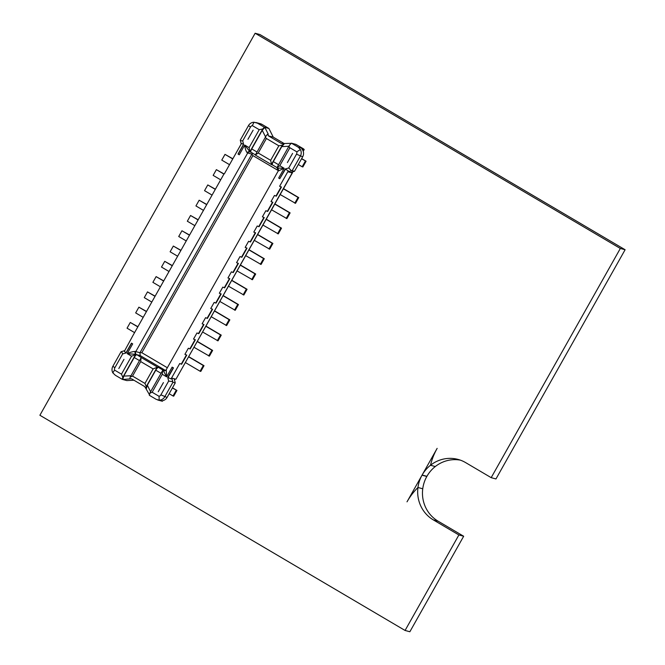 <?xml version="1.0" encoding="UTF-8"?>
<svg xmlns="http://www.w3.org/2000/svg" width="665" height="665" viewBox="0 0 665 665"><rect width="100%" height="100%" fill="white"/><g stroke="black" fill="none" stroke-linecap="round" stroke-linejoin="round"><path stroke-width="1" d="M405.076 630.462L458.892 534.959L433.322 519.897A32.967 31.704 105 0 1 417.961 487.495A32.967 31.704 105 0 1 422.034 475.184A32.967 31.704 105 0 1 422.125 475.026A32.967 31.704 105 0 1 430.496 465.251A32.967 31.704 105 0 1 458.027 459.407A32.967 31.704 105 0 1 465.616 462.599L490.903 477.495A63.74 61.296 105 0 1 491.177 477.661L620.329 248.461L625.108 249.741L259.924 34.538L255.136 33.25L39.892 415.259L405.076 630.462L409.864 631.75L463.671 536.248L438.11 521.185A32.967 31.704 105 0 1 422.749 488.783A32.967 31.704 105 0 1 426.822 476.473A32.967 31.704 105 0 1 426.913 476.315A32.967 31.704 105 0 1 435.284 466.539A32.967 31.704 105 0 1 460.396 460.147M620.329 248.461L255.136 33.25M458.892 534.959L463.671 536.248M417.961 487.495L422.749 488.783L417.961 487.495A63.74 61.296 105 0 0 407.013 501.842A63.74 61.296 105 0 1 417.961 487.495M422.034 475.184L407.013 501.842L422.034 475.184L426.822 476.473L422.034 475.184M437.146 448.368L422.125 475.026L426.913 476.315L422.125 475.026L437.146 448.368A63.74 61.296 105 0 0 430.496 465.251L435.284 466.539L430.496 465.251A63.74 61.296 105 0 1 437.146 448.368M491.177 477.661L495.965 478.95L625.108 249.741M291.844 172.144L292.575 172.567L176.167 378.809M173.224 367.77L172.127 367.122L173.224 367.77L167.755 377.471L168.661 381.053L160.888 394.844A3.076 2.959 105 0 1 159.043 396.307L152.144 392.234L162.26 374.279L162.609 370.53A3.516 0.931 120.5 0 1 163.083 370.397L163.548 370.521A7.473 0.524 29.4 0 0 163.258 370.505L166.641 376.864L166.25 369.674L278.17 171.038L284.171 168.287L278.677 178.029L279.774 178.677L285.243 168.977L288.726 167.971L296.499 154.18A3.076 2.959 -75 0 0 296.806 151.82L289.898 147.755L279.782 165.71L276.948 167.622A3.516 0.931 -59.5 0 0 277.106 167.913L278.17 171.038A2.195 2.195 53.2 0 0 277.43 168.095M162.609 370.53L150.016 392.716L149.326 395.293L156.267 399.382L159.193 400.164A6.592 6.342 -75 0 0 164.737 396.814L172.917 382.3L171.753 378.086L171.063 378.917L179.741 363.522L181.595 364.254L186.757 355.085L184.912 354.354L188.353 348.244L190.207 348.975L195.369 339.807L193.515 339.075L196.965 332.966L198.81 333.697L203.98 324.528L202.127 323.797L205.576 317.679L207.422 318.41L212.592 309.242L210.739 308.51L214.18 302.4L216.034 303.132L221.196 293.963L219.35 293.232L222.792 287.122L224.645 287.854L229.807 278.685L227.962 277.953L231.403 271.844L233.257 272.575L238.419 263.406L236.565 262.675L240.015 256.557L241.861 257.288L247.031 248.12L245.177 247.388L248.619 241.279L250.472 242.01L255.643 232.841L253.789 232.11L257.23 226L259.084 226.732L264.246 217.563L262.401 216.832L265.842 210.722L267.696 211.453L272.858 202.285L271.012 201.553L274.454 195.444L276.299 196.175L281.47 187.006L279.616 186.275L288.294 170.872L287.987 171.803L291.469 170.805L288.726 167.971M173.482 367.903L168.062 377.521L171.063 378.917M172.651 381.677L168.661 381.053M288.294 170.872L285.451 169.184L279.774 178.677M133.923 380.222L126.84 380.588L122.302 379.366L115.361 375.276L112.826 372.841A6.592 6.342 105 0 1 112.884 366.257L121.063 351.743L124.746 350.621M165.477 370.472L140.249 355.6L136.874 354.694L141.537 357.704A3.516 0.931 -59.5 0 0 141.063 357.837L140.714 361.585L132.535 376.099L144.953 383.422L146.283 386.565L145.835 388.435L144.621 386.523L131.479 378.776L122.767 379.491L123.74 376.107L134.222 357.496A3.516 0.931 -59.5 0 1 136.874 354.694L136.059 354.478A3.516 0.931 120.5 0 0 135.585 354.603L122.801 377.304L122.302 379.366M265.51 136.824L262.234 130.315L251.752 148.927A3.516 0.931 120.5 0 0 250.896 152.202L250.148 152.011A3.516 0.931 -59.5 0 1 250.082 151.986L244.728 145.045C245.077 148.544 245.917 151.138 247.255 152.809L247.704 152.967L135.776 351.61A2.195 2.111 105 0 0 136.525 354.603A7.473 0.524 -150.6 0 1 135.884 354.37L127.198 353.622L132.692 343.88L131.595 343.24L126.126 352.94L122.643 353.938L114.87 367.728A3.076 2.959 -75 0 0 114.563 370.089L121.471 374.162L131.587 356.207L135.585 354.603M132.692 343.88L131.595 343.24M238.145 154.139L243.606 144.438L242.708 140.855L250.481 127.065A3.076 2.959 105 0 1 252.326 125.61L259.225 129.675L249.109 147.63L244.728 145.045L239.242 154.787L238.012 154.047L243.432 144.43L241.553 143.324L224.379 173.798M224.088 173.773L132.825 335.742L124.322 351.378L126.042 352.758L131.462 343.14M132.535 376.099L130.215 377.088L129.766 378.959M130.88 375.742L123.74 376.107M249.907 151.878A2.195 2.111 -75 0 0 247.704 152.967L251.894 154.097L139.966 352.741L141.836 352.716L167.339 367.737M251.894 154.097L252.908 155.602L278.361 170.597M131.587 356.207L127.198 353.622C130.323 352.201 133.025 351.477 135.328 351.453L139.966 352.741M146.283 386.565L157.131 367.304A3.516 0.931 -59.5 0 1 157.605 367.171L158.42 367.388A3.516 0.931 120.5 0 0 155.768 370.197L160.98 373.265M139.908 352.974L140.249 355.6M121.529 351.544L122.643 353.938M122.801 377.304L121.471 374.162M114.563 370.089L112.826 372.841M141.063 357.837L130.215 377.088M157.131 367.304L153.133 368.9L140.714 361.585M136.059 354.478L135.884 354.37A2.195 1.92 112.2 0 1 135.328 351.453M162.26 401.219A6.592 6.342 -75 0 0 162.376 401.253L162.709 400.663M149.459 394.752L145.835 388.435M162.376 401.253L159.933 400.596A6.592 6.342 -75 0 0 167.065 397.446L175.244 382.924L174.197 378.742L171.753 378.086M291.071 172.277L292.176 172.933L175.942 379.216L174.197 378.742M292.176 172.933L287.987 171.803M155.768 370.197L147.322 385.193L146.35 388.568M147.322 385.193L150.589 391.702M172.917 382.3L175.244 382.924M164.471 370.771L163.548 370.521A2.195 2.111 -75 0 0 164.056 370.738L165.651 370.355A2.195 2.195 -126.8 0 0 166.225 369.707M176.242 390.247L173.016 395.974L173.715 396.165L176.94 390.438L172.401 387.978M173.016 395.974L169.168 393.713M176.94 390.438L172.493 387.811M292.575 172.567L291.993 172.418A2.195 0.582 -59.5 0 1 291.952 172.401A2.195 0.582 -59.5 0 1 291.852 172.052M175.169 379.008A2.195 0.582 120.5 0 0 174.471 379.856M279.616 186.275L281.47 187.006M184.912 354.354L186.757 355.085M193.515 339.075L195.369 339.807M202.127 323.797L203.98 324.528M210.739 308.51L212.592 309.242M219.35 293.232L221.196 293.963M227.962 277.953L229.807 278.685M236.565 262.675L238.419 263.406M245.177 247.388L247.031 248.12M253.789 232.11L255.643 232.841M262.401 216.832L264.246 217.563M271.012 201.553L272.858 202.285M159.043 396.307L159.193 400.164M149.825 393.223L152.144 392.234M163.083 370.397L163.258 370.505A2.195 2.195 -126.8 0 0 165.651 370.355L166.242 369.69M282.317 145.136L271.47 164.388A3.516 0.931 120.5 0 0 271.628 164.679L255.56 155.211A3.516 0.931 120.5 0 1 255.402 154.92L258.236 153.008L266.416 138.495L278.834 145.81L282.317 145.136L283.822 143.549L281.519 143.573L268.377 135.826L273.257 137.14L268.901 128.461L264.371 127.239L257.43 123.158L254.03 122.244A6.592 6.342 -75 0 0 248.494 125.594L240.314 140.107L241.179 143.989M268.901 128.461L261.968 124.372A6.592 6.342 -75 0 0 260.389 123.723L257.945 123.067M284.371 143.682L273.257 137.14M262.234 130.315L264.836 127.372L268.269 134.214L267.754 134.072L268.377 135.826M266.416 138.495C265.426 137.73 265.368 136.791 266.249 135.66L267.754 134.072M255.56 155.211A3.516 0.931 120.5 0 0 255.618 155.236L271.569 164.637M250.082 151.986A3.516 0.931 -59.5 0 1 249.924 151.695L262.708 128.993L264.371 127.239M250.896 152.202A3.516 0.931 120.5 0 0 250.954 152.227L255.393 154.845L250.896 152.202M271.628 164.679A3.516 0.931 120.5 0 0 271.694 164.712L272.467 164.92A3.516 0.931 -59.5 0 1 272.442 164.903A3.516 0.931 -59.5 0 1 273.298 161.62L278.502 164.687M252.077 153.898L252.559 153.183M240.348 140.672L242.708 140.855M252.326 125.61L254.03 122.244M262.708 128.993L259.225 129.675M255.402 154.92L266.249 135.66M249.109 147.63L249.924 151.695M271.47 164.388L270.655 160.323L258.236 153.008M249.782 151.811A2.195 1.92 -67.8 0 0 249.724 151.786L249.724 151.786A2.195 1.92 -67.8 0 0 247.255 152.809M276.948 167.622L289.358 145.427L291.395 143.166L295.925 144.388L302.866 148.478A6.592 6.342 105 0 1 304.213 149.542L303.215 151.312M291.395 143.166L298.327 147.256L300.397 149.567A6.592 6.342 105 0 1 300.347 156.15L292.168 170.672L294.495 171.296L290.43 172.459M283.822 143.549L291.245 143.324M304.213 149.542L301.769 148.885A6.592 6.342 105 0 1 302.675 156.782L294.495 171.296M284.337 143.682L281.744 146.633L273.298 161.62M281.744 146.633L288.893 146.258M305.393 161.046L302.168 166.774L302.866 166.965L306.091 161.229L301.544 158.777M306.091 161.229L301.644 158.611M302.168 166.774L298.319 164.504M292.168 170.672L291.469 170.805M289.732 144.92C288.851 146.051 288.909 146.99 289.898 147.755M296.806 151.82L300.397 149.567M277.338 168.037L284.171 168.287L279.782 165.71M200.099 371.228L200.797 371.419L204.022 365.684L203.324 365.501L200.099 371.228L185.485 362.616M204.022 365.684L188.81 356.723M203.324 365.501L188.719 356.889M197.422 341.444L212.634 350.405L209.4 356.132L194.097 347.338M212.634 350.405L211.936 350.214L208.702 355.95M211.936 350.214L197.33 341.611M206.034 326.158L221.246 335.127L218.012 340.854L202.709 332.059M221.246 335.127L220.547 334.936L217.314 340.663M220.547 334.936L205.934 326.332M214.637 310.879L229.849 319.84L226.624 325.576L211.32 316.781M229.849 319.84L229.151 319.657L225.925 325.385M229.151 319.657L214.546 311.045M223.249 295.601L238.461 304.562L235.235 310.297L219.924 301.494M238.461 304.562L237.762 304.379L234.537 310.106M237.762 304.379L223.157 295.767M134.588 332.625L127.057 328.186L130.29 322.459L137.813 326.889M137.913 326.723L130.29 322.459M143.199 317.346L135.668 312.907L138.894 307.172L146.425 311.611M146.516 311.444L138.894 307.172M151.803 302.06L144.28 297.629L147.505 291.893L155.036 296.332M155.128 296.166L147.505 291.893M160.415 286.781L152.883 282.342L156.117 276.615L163.648 281.054M163.74 280.888L156.117 276.615M169.026 271.503L161.495 267.064L164.729 261.337L172.252 265.776M172.351 265.601L164.729 261.337M231.861 280.322L247.072 289.283L243.847 295.011L228.536 286.216M247.072 289.283L246.374 289.092L243.149 294.828M246.374 289.092L231.769 280.489M177.638 256.225L170.107 251.786L173.332 246.058L180.863 250.489M180.963 250.323L173.332 246.058M240.472 265.036L255.684 274.005L252.451 279.732L237.147 270.938M255.684 274.005L254.986 273.814L251.752 279.549M254.986 273.814L240.373 265.21M249.084 249.757L264.296 258.727L261.062 264.454L245.759 255.659M264.296 258.727L263.598 258.535L260.364 264.263M263.598 258.535L248.984 249.924M186.25 240.938L178.719 236.507L181.944 230.772L189.475 235.21M189.567 235.044L181.944 230.772M194.853 225.659L187.331 221.221L190.556 215.493L198.087 219.932M198.178 219.766L190.556 215.493M257.688 234.479L272.899 243.44L269.674 249.175L254.371 240.381M272.899 243.44L272.201 243.257L268.976 248.984M272.201 243.257L257.596 234.645M203.465 210.381L195.934 205.942L199.168 200.215L206.699 204.654M206.79 204.479L199.168 200.215M266.299 219.201L281.511 228.162L278.286 233.889L262.974 225.094M281.511 228.162L280.813 227.979L277.588 233.706M280.813 227.979L266.208 219.367M212.077 195.103L204.546 190.664L207.779 184.936L215.302 189.367M215.402 189.201L207.779 184.936M274.911 203.922L290.123 212.883L286.889 218.61L271.586 209.816M290.123 212.883L289.425 212.692L286.199 218.428M289.425 212.692L274.82 204.089M220.689 179.816L213.157 175.385L216.383 169.65L223.914 174.089M224.005 173.922L216.383 169.65M283.523 188.636L298.735 197.605L295.501 203.332L280.198 194.537M298.735 197.605L298.036 197.414L294.803 203.141M298.036 197.414L283.423 188.81M229.292 164.538L221.769 160.107L224.994 154.371L232.526 158.81M232.617 158.644L224.994 154.371M433.322 519.897L438.11 521.185M153.133 368.9L144.953 383.422M139.434 360.571L134.222 357.496M123.973 359.349L118.827 368.535L123.973 359.349M252.908 155.602L141.836 352.716M141.537 357.704L157.605 367.171M163.898 370.621L158.42 367.388M114.87 367.728L112.884 366.257M167.065 397.446L160.888 394.844M158.228 391.752L163.415 382.591L158.245 391.76M162.26 374.279L166.641 376.864L172.127 367.122M281.12 186.907L275.958 196.075M186.408 354.994L181.246 364.162M195.02 339.715L189.858 348.884M203.631 324.429L198.461 333.597M212.243 309.15L207.073 318.319M220.847 293.872L215.684 303.041M229.458 278.593L224.296 287.762M238.07 263.307L232.908 272.475M246.682 248.028L241.511 257.197M255.294 232.75L250.123 241.919M263.897 217.472L258.735 226.64M272.509 202.193L267.347 211.354M257.43 123.158L261.968 124.372M270.655 160.323L278.834 145.81M256.956 151.994L251.752 148.927M253.141 130.157L247.937 139.309L253.141 130.157M272.442 164.903L276.939 167.555L272.5 164.928M250.481 127.065L248.494 125.594M298.327 147.256L302.866 148.478M302.675 156.782L296.499 154.18M287.396 162.559L292.583 153.399L287.396 162.559M162.318 401.236L157.721 400.006M260.447 123.74L255.85 122.501"/></g></svg>
